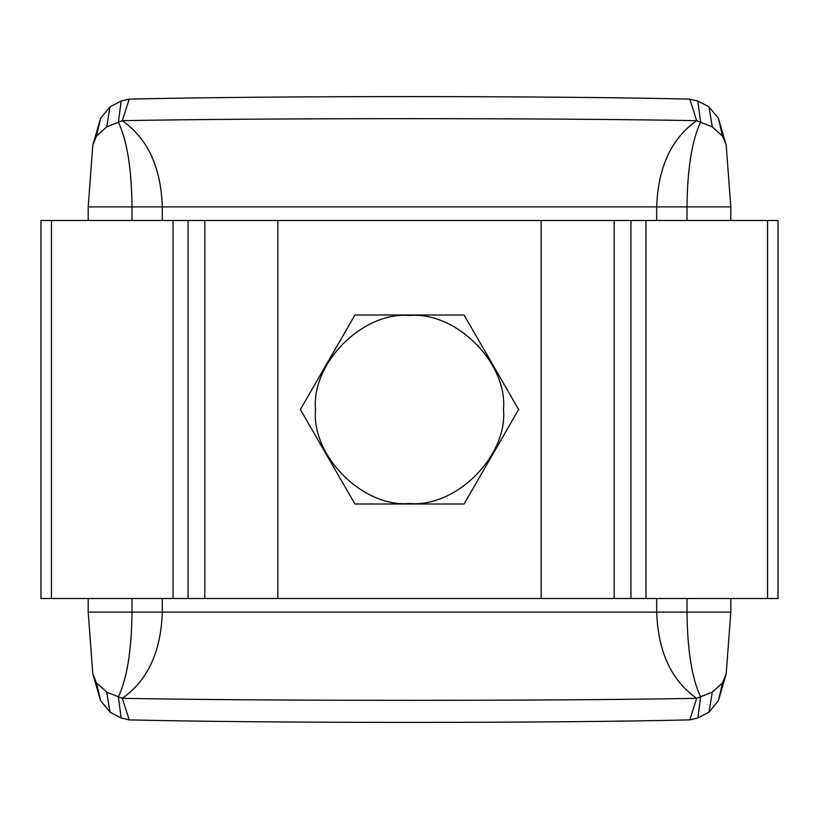 <?xml version="1.0" encoding="UTF-8"?>
<svg xmlns="http://www.w3.org/2000/svg" width="819" height="819" viewBox="0 0 819 819"><rect width="100%" height="100%" fill="white"/><g stroke="black" fill="none" stroke-linecap="round" stroke-linejoin="round"><path stroke-width="1.23" d="M726.197 145.137L718.458 118.397L709.019 106.869L697.88 101.024L689.762 99.119C549.273 95.762 269.42 95.772 129.238 99.119L121.12 101.024L109.981 106.869L100.542 118.397L92.803 145.137L96.499 136.097L106.726 126.873L122.307 120.68C267.301 117.997 551.402 117.987 696.693 120.68L712.274 126.873L722.501 136.097L726.197 145.137L730.804 206.89L730.804 220.495M92.803 673.863L100.542 700.603L109.981 712.131L121.12 717.976L129.238 719.881C269.727 723.238 549.58 723.228 689.762 719.881L697.88 717.976L709.019 712.131L718.458 700.603L726.197 673.863L722.501 682.903L712.274 692.127L696.693 698.32C551.699 701.003 267.598 701.013 122.307 698.32L106.726 692.127L96.499 682.903L92.803 673.863L88.196 612.11L88.196 598.505M88.196 220.495L88.196 206.89L92.803 145.137M730.804 598.505L730.804 612.11L726.197 673.863M697.88 717.976L700.593 696.805C691.942 678.449 687.397 650.225 686.987 612.11L686.987 598.505M689.762 719.881L696.693 698.32C671.345 680.446 658.005 651.699 656.695 612.11L162.305 612.11L162.305 598.505M129.238 719.881L122.307 698.32C147.655 680.446 160.995 651.699 162.305 612.11L132.013 612.11L132.013 598.505M121.12 717.976L118.407 696.805C127.058 678.449 131.603 650.225 132.013 612.11L88.196 612.11M121.12 101.024L118.407 122.195C127.058 140.551 131.603 168.775 132.013 206.89L88.196 206.89M129.238 99.119L122.307 120.68C147.655 138.554 160.995 167.301 162.305 206.89L656.695 206.89L656.695 220.495M689.762 99.119L696.693 120.68C671.345 138.554 658.005 167.301 656.695 206.89L686.987 206.89C687.397 168.775 691.942 140.551 700.593 122.195L697.88 101.024M315.499 409.5C311.302 362.991 362.991 311.302 409.5 315.499C456.009 311.302 507.698 362.991 503.501 409.5C507.698 456.009 456.009 507.698 409.5 503.501C362.991 507.698 311.302 456.009 315.499 409.5M354.944 504.002L464.056 504.002L518.622 409.5L464.056 314.998L354.944 314.998L300.378 409.5L354.944 504.002M51.454 220.495L40.95 220.495L40.95 598.505L173.044 598.505L173.044 220.495L51.454 220.495L51.454 598.505M645.956 220.495L645.956 598.505L778.05 598.505L778.05 220.495L173.044 220.495M645.956 598.505L173.044 598.505M656.695 598.505L656.695 612.11L730.804 612.11M162.305 220.495L162.305 206.89L132.013 206.89L132.013 220.495M730.804 206.89L686.987 206.89L686.987 220.495M712.274 692.127L709.019 712.131M109.981 712.131L106.726 692.127M100.542 700.603L96.499 682.903M100.542 118.397L96.499 136.097M109.981 106.869L106.726 126.873M709.019 106.869L712.274 126.873M718.458 118.397L722.501 136.097M718.458 700.603L722.501 682.903M541.144 598.505L541.144 220.495M277.856 220.495L277.856 598.505M614.168 598.505L614.168 220.495M630.937 598.505L630.937 220.495M767.546 598.505L767.546 220.495M204.832 220.495L204.832 598.505M188.063 220.495L188.063 598.505"/></g></svg>

